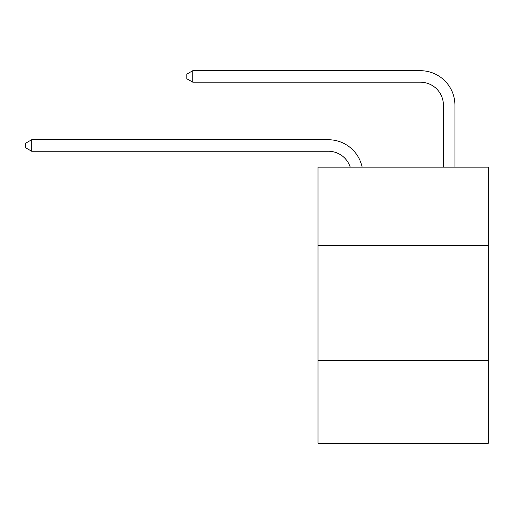 <?xml version="1.0" encoding="UTF-8"?>
<svg xmlns="http://www.w3.org/2000/svg" width="514" height="514" viewBox="0 0 514 514"><rect width="100%" height="100%" fill="white"/><g stroke="black" fill="none" stroke-linecap="round" stroke-linejoin="round"><path stroke-width="0.77" d="M488.3 245.377L488.3 167.127L317.993 167.127L317.993 245.377L488.3 245.377L488.3 443.306L317.993 443.306L317.993 245.377M488.3 360.449L317.993 360.449M328.343 151.244A23.014 23.014 -48.1 0 1 350.227 167.127A23.014 23.014 -39.4 0 0 328.343 151.244L31.682 151.244L25.7 147.794L25.7 143.194L31.682 139.737L328.343 139.737A34.522 34.522 131.9 0 1 362.126 167.127M443.421 167.127L443.421 105.216A23.014 23.014 36.9 0 0 420.407 82.201L192.789 82.201L186.807 78.751L186.807 74.144L192.789 70.694L420.407 70.694A34.522 34.522 51 0 1 454.929 105.216L454.929 167.127M443.421 105.216A23.014 23.014 -129 0 0 420.407 82.201A23.014 23.014 -129 0 1 443.421 105.216A23.014 23.014 -129 0 0 420.407 82.201A23.014 23.014 -129 0 1 443.421 105.216A23.014 23.014 -129 0 0 420.407 82.201A23.014 23.014 -129 0 1 443.421 105.216A23.014 23.014 -129 0 0 420.407 82.201A23.014 23.014 -129 0 1 443.421 105.216A23.014 23.014 -129 0 0 420.407 82.201A23.014 23.014 -129 0 1 443.421 105.216A23.014 23.014 -129 0 0 420.407 82.201A23.014 23.014 -129 0 1 443.421 105.216A23.014 23.014 -129 0 0 420.407 82.201A23.014 23.014 -129 0 1 443.421 105.216A23.014 23.014 -129 0 0 420.407 82.201A23.014 23.014 -129 0 1 443.421 105.216A23.014 23.014 -129 0 0 420.407 82.201A23.014 23.014 -129 0 1 443.421 105.216A23.014 23.014 -129 0 0 420.407 82.201A23.014 23.014 -129 0 1 443.421 105.216A23.014 23.014 -129 0 0 420.407 82.201A23.014 23.014 -129 0 1 443.421 105.216A23.014 23.014 -129 0 0 420.407 82.201A23.014 23.014 -129 0 1 443.421 105.216A23.014 23.014 -129 0 0 420.407 82.201A23.014 23.014 -129 0 1 443.421 105.216A23.014 23.014 -129 0 0 420.407 82.201A23.014 23.014 -129 0 1 443.421 105.216A23.014 23.014 -129 0 0 420.407 82.201A23.014 23.014 -129 0 1 443.421 105.216A23.014 23.014 -129 0 0 420.407 82.201A23.014 23.014 -129 0 1 443.421 105.216A23.014 23.014 -129 0 0 420.407 82.201A23.014 23.014 -129 0 1 443.421 105.216A23.014 23.014 -129 0 0 420.407 82.201A23.014 23.014 -129 0 1 443.421 105.216A23.014 23.014 -129 0 0 420.407 82.201A23.014 23.014 -129 0 1 443.421 105.216A23.014 23.014 -129 0 0 420.407 82.201A23.014 23.014 -129 0 1 443.421 105.216A23.014 23.014 -129 0 0 420.407 82.201A23.014 23.014 -129 0 1 443.421 105.216A23.014 23.014 -129 0 0 420.407 82.201A23.014 23.014 -129 0 1 443.421 105.216A23.014 23.014 -129 0 0 420.407 82.201A23.014 23.014 -129 0 1 443.421 105.216A23.014 23.014 -129 0 0 420.407 82.201A23.014 23.014 -129 0 1 443.421 105.216A23.014 23.014 -129 0 0 420.407 82.201A23.014 23.014 -129 0 1 443.421 105.216A23.014 23.014 -129 0 0 420.407 82.201A23.014 23.014 -129 0 1 443.421 105.216A23.014 23.014 -129 0 0 420.407 82.201A23.014 23.014 -129 0 1 443.421 105.216A23.014 23.014 -129 0 0 420.407 82.201A23.014 23.014 -129 0 1 443.421 105.216A23.014 23.014 -129 0 0 420.407 82.201A23.014 23.014 -129 0 1 443.421 105.216A23.014 23.014 -129 0 0 420.407 82.201A23.014 23.014 -129 0 1 443.421 105.216A23.014 23.014 -129 0 0 420.407 82.201M31.682 139.737L31.682 151.244M192.789 70.694L192.789 82.201"/></g></svg>
